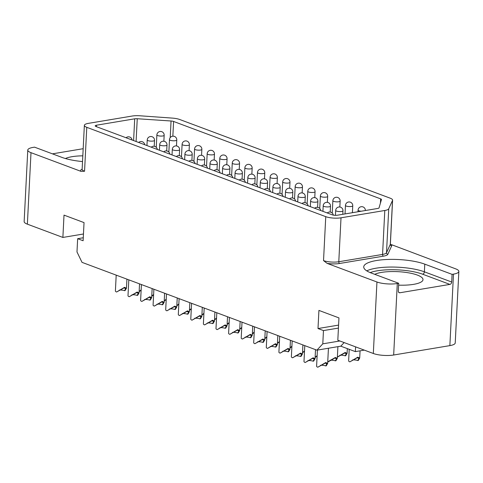 <?xml version="1.0" encoding="UTF-8"?>
<svg xmlns="http://www.w3.org/2000/svg" width="483" height="483" viewBox="0 0 483 483"><rect width="100%" height="100%" fill="white"/><g stroke="black" fill="none" stroke-linecap="round" stroke-linejoin="round"><path stroke-width="0.72" d="M242.013 322.173L241.21 338.052A5.458 1.443 -177.1 0 0 242.436 339.036L249.856 334.9L251.516 335.667L250.327 337.714A4.715 1.244 2.9 0 0 245.201 337.074M250.327 337.714L250.906 337.617L252.283 335.25L252.742 326.182M242.436 339.036L250.357 334.363L252.283 335.25M364.315 350.121L355.355 351.618L340.793 346.172L316.908 350.169L82.025 262.36L76.984 251.951L77.654 238.699L83.118 240.739L84.036 222.603L64.01 215.116L62.881 237.437L83.462 233.995M355.355 351.618L355.597 346.86M344.137 342.58L340.793 346.172M424.774 264.147L452.088 274.356L453.489 274.121A14.484 3.822 2.9 0 0 458.85 271.452L455.228 342.942A14.484 3.822 -177.1 0 1 449.866 345.617L393.669 355.011A14.484 3.822 -177.1 0 1 373.323 353.49L376.945 281.994A14.484 3.822 2.9 0 0 397.292 283.515L398.692 283.279L371.385 273.07A34.396 9.08 2.9 0 1 363.729 266.87A34.396 9.08 2.9 0 1 386.829 259.492A34.396 9.08 2.9 0 1 424.774 264.147L424.388 271.82L451.696 282.03A2.174 1.612 -69.5 0 1 449.902 284.402L399.888 292.764A2.174 1.612 -69.5 0 1 399.23 292.71A2.174 1.612 -69.5 0 1 398.306 290.953L398.692 283.279M316.908 350.169L322.795 343.836L323.465 330.583L318.001 328.543L318.919 310.406L338.951 317.892L337.816 340.213L373.323 353.49M376.945 281.994L327.1 263.362L323.532 260.603L325.753 216.662A10.861 2.868 2.9 0 0 341.016 217.803L384.794 210.485A10.861 2.868 2.9 0 0 388.737 208.777L392.522 200.427A10.861 2.868 2.9 0 0 392.601 200.131A10.861 2.868 2.9 0 0 390.179 198.175L179.718 119.5A10.861 2.868 2.9 0 0 172.286 118.1L139.985 115.787A10.861 2.868 2.9 0 0 132.155 116.041L88.377 123.364A10.861 2.868 2.9 0 0 84.362 125.369A10.861 2.868 2.9 0 0 86.777 127.325L325.753 216.662M86.777 127.325L84.549 171.266L80.836 171.302L30.997 152.67L27.374 224.166L62.881 237.437M173.596 121.468A3.623 0.954 -177.1 0 0 171.054 120.998L137.25 118.727A3.623 0.954 -177.1 0 0 134.703 118.818L96.546 125.2A3.623 0.954 -177.1 0 0 95.205 125.87A3.623 0.954 -177.1 0 0 96.008 126.522L332.256 214.832A3.623 0.954 -177.1 0 0 337.345 215.213L377.718 208.463A3.623 0.954 -177.1 0 0 379.052 207.853L381.443 199.582A3.623 0.954 -177.1 0 0 381.449 199.521A3.623 0.954 -177.1 0 0 380.646 198.869L173.596 121.468L172.848 136.182M82.527 161.564A34.396 9.08 2.9 0 1 61.848 157.361L34.535 147.152L33.134 147.387A14.484 3.822 2.9 0 0 27.773 150.056A14.484 3.822 2.9 0 0 30.997 152.67M27.374 224.166A14.484 3.822 -177.1 0 1 24.15 221.552L27.773 150.056M390.391 244.247L455.626 268.838A14.484 3.822 2.9 0 1 458.85 271.452M452.088 274.356L451.696 282.03M398.602 285.145A25.454 6.72 2.9 0 0 413.581 284.354A25.454 6.72 2.9 0 0 423.005 279.663A25.454 6.72 2.9 0 0 408.678 272.847A25.454 6.72 2.9 0 0 381.582 272.394A25.454 6.72 2.9 0 0 374.76 274.338M77.654 238.699L83.269 237.757M52.436 153.842L83.179 148.704M82.816 155.834A25.454 6.72 2.9 0 0 72.052 156.685A25.454 6.72 2.9 0 0 65.422 158.533M318.001 328.543L338.583 325.101M323.465 330.583L338.432 328.084M322.795 343.836L339.869 340.98M116.614 292.004L124.04 287.868L125.701 288.635L124.511 290.681L125.091 290.585L126.468 288.218L124.542 287.331L116.614 292.004A5.458 1.443 -177.1 0 1 115.395 291.02L116.198 275.135M124.511 290.681A4.715 1.244 2.9 0 0 119.379 290.041M151.765 296.073L153.624 294.491M151.753 296.327L153.606 294.878M164.226 300.939L166.23 299.2M164.22 301.06L166.212 299.593M176.832 305.654L178.843 303.916M176.826 305.775L178.819 304.308M189.457 310.164L191.31 308.577M189.439 310.412L191.292 308.969M201.918 315.031L203.923 313.292M201.912 315.151L203.904 313.684M214.524 319.74L216.529 318.007M214.518 319.867L216.511 318.394M227.143 324.256L229.147 322.559M227.131 324.504L229.129 322.946M139.146 291.563L141.151 289.824M139.14 291.684L141.133 290.217M204.605 324.896L212.031 320.76L213.691 321.527L212.502 323.574L213.075 323.477L214.458 321.11L212.532 320.223L204.605 324.896A5.458 1.443 -177.1 0 1 203.385 323.912L204.188 308.033M212.502 323.574A4.715 1.244 2.9 0 0 207.37 322.934M191.999 320.181L199.419 316.051L201.085 316.818L199.896 318.865L200.469 318.768L201.846 316.395L199.926 315.508L191.999 320.181A5.458 1.443 -177.1 0 1 190.773 319.197L191.582 303.318M199.896 318.865A4.715 1.244 2.9 0 0 194.764 318.219M179.525 315.52L186.945 311.384L188.611 312.151L187.422 314.198L187.996 314.101L189.372 311.734L187.452 310.847L179.525 315.52A5.458 1.443 -177.1 0 1 178.305 314.536L179.108 298.657M187.422 314.198A4.715 1.244 2.9 0 0 182.29 313.558M166.919 310.804L174.339 306.675L175.999 307.442L174.81 309.488L175.389 309.392L176.766 307.019L174.84 306.131L166.919 310.804A5.458 1.443 -177.1 0 1 165.693 309.82L166.496 293.942M174.81 309.488A4.715 1.244 2.9 0 0 169.684 308.842M154.306 306.095L161.733 301.96L163.393 302.726L162.203 304.773L162.777 304.676L164.154 302.304L162.234 301.416L154.306 306.095A5.458 1.443 -177.1 0 1 153.087 305.105L153.89 289.226M162.203 304.773A4.715 1.244 2.9 0 0 157.072 304.127M141.833 301.428L149.259 297.299L150.919 298.065L149.73 300.112L150.31 300.015L151.686 297.643L149.76 296.755L141.833 301.428A5.458 1.443 -177.1 0 1 140.613 300.444L141.416 284.565M149.73 300.112A4.715 1.244 2.9 0 0 144.598 299.466M129.227 296.719L136.647 292.583L138.313 293.35L137.124 295.397L137.697 295.3L139.074 292.927L137.154 292.04L129.227 296.719A5.458 1.443 -177.1 0 1 128.001 295.729L128.81 279.85M137.124 295.397A4.715 1.244 2.9 0 0 131.992 294.751M217.217 329.611L224.637 325.476L226.298 326.242L225.114 328.289L225.688 328.192L227.064 325.82L225.138 324.932L217.217 329.611A5.458 1.443 -177.1 0 1 215.992 328.621L216.801 312.743M225.114 328.289A4.715 1.244 2.9 0 0 219.982 327.643M315.121 357.348L317.132 355.609M315.115 357.468L317.108 356.001M302.515 352.632L304.519 350.9M302.509 352.759L304.501 351.286M290.054 347.772L291.913 346.184M290.041 348.02L291.895 346.577M277.435 343.256L279.44 341.523M277.429 343.383L279.422 341.91M264.823 338.547L266.833 336.808M264.817 338.668L266.809 337.2M252.361 333.681L254.221 332.093M252.349 333.928L254.203 332.485M239.743 329.171L241.748 327.432M239.737 329.291L241.729 327.824M349.849 361.858L357.269 357.722L358.935 358.495L357.746 360.541L358.32 360.445L359.696 358.072L357.776 357.185L349.849 361.858A5.458 1.443 -177.1 0 1 348.629 360.873L349.209 349.318M357.746 360.541A4.715 1.244 2.9 0 0 352.614 359.895M337.375 356.997L345.164 352.469L347.09 353.357L345.713 355.73L345.134 355.826A4.715 1.244 2.9 0 0 340.002 355.18M337.369 357.124L344.663 353.013L346.323 353.779L345.134 355.826M327.746 361.858L335.383 357.48L337.309 358.368L335.933 360.741L335.353 360.837A4.715 1.244 2.9 0 0 330.221 360.191M327.728 362.111L334.882 358.018L336.542 358.791L335.353 360.837M229.823 334.321L237.25 330.191L238.91 330.958L237.721 333.004L238.294 332.908L239.677 330.535L237.751 329.647L229.823 334.321A5.458 1.443 -177.1 0 1 228.604 333.336L229.407 317.458M237.721 333.004A4.715 1.244 2.9 0 0 232.589 332.358M254.903 343.697L262.329 339.567L263.99 340.334L262.8 342.381L263.38 342.284L264.756 339.911L262.83 339.024L254.903 343.697A5.458 1.443 -177.1 0 1 253.684 342.713L254.487 326.834M262.8 342.381A4.715 1.244 2.9 0 0 257.668 341.735M267.516 348.412L274.936 344.276L276.602 345.043L275.413 347.09L275.986 346.993L277.363 344.627L275.443 343.739L267.516 348.412A5.458 1.443 -177.1 0 1 266.29 347.428L267.099 331.549M275.413 347.09A4.715 1.244 2.9 0 0 270.281 346.45M280.122 353.127L287.548 348.992L289.208 349.758L288.019 351.805L288.599 351.709L289.975 349.336L288.049 348.448L280.122 353.127A5.458 1.443 -177.1 0 1 278.902 352.137L279.705 336.259M288.019 351.805A4.715 1.244 2.9 0 0 282.887 351.159M292.595 357.788L300.021 353.653L301.682 354.419L300.492 356.466L301.066 356.369L302.449 354.003L300.523 353.115L292.595 357.788A5.458 1.443 -177.1 0 1 291.376 356.804L292.179 340.926M300.492 356.466A4.715 1.244 2.9 0 0 295.361 355.826M305.208 362.504L312.628 358.368L314.288 359.135L313.099 361.181L313.678 361.085L315.055 358.712L313.129 357.825L305.208 362.504A5.458 1.443 -177.1 0 1 303.982 361.513L304.785 345.635M313.099 361.181A4.715 1.244 2.9 0 0 307.973 360.535M317.814 367.213L325.234 363.083L326.9 363.85L325.711 365.897L326.285 365.8L327.661 363.427L325.741 362.54L317.814 367.213A5.458 1.443 -177.1 0 1 316.594 366.229L317.409 350.084M325.711 365.897A4.715 1.244 2.9 0 0 320.579 365.251M393.669 355.011L397.292 283.515M341.016 217.803L338.788 261.744A10.861 2.868 -177.1 0 1 323.532 260.603M384.794 210.485L382.566 254.426L338.788 261.744A1.449 0.894 -99.5 0 0 339.627 263.483A12.31 3.248 -177.1 0 1 327.1 263.362M392.601 200.131L390.373 244.078A10.861 2.868 -177.1 0 1 390.3 244.368L386.515 252.718A10.861 2.868 -177.1 0 1 382.566 254.426A1.449 0.894 -99.5 0 0 383.405 256.165L339.627 263.483M84.549 171.266A10.861 2.868 -177.1 0 1 82.134 169.31L82.14 169.473M80.836 171.302A12.31 3.248 -177.1 0 1 82.14 169.177M391.526 244.875A12.31 3.248 -177.1 0 1 391.665 245.877L387.879 254.227A12.31 3.248 -177.1 0 1 383.405 256.165M392.522 200.427L390.3 244.368A1.449 1.389 -155.6 0 0 391.665 245.877M388.737 208.777L386.515 252.718A1.449 1.389 -155.6 0 0 387.879 254.227M453.489 274.121L449.866 345.617M370.201 272.605A32.222 8.507 -177.1 0 1 422.595 274.193L449.902 284.402M399.888 292.764L398.698 292.324M422.595 274.193A2.174 1.612 110.5 0 0 424.388 271.82A34.396 9.08 -177.1 0 0 366.76 270.866M96.546 125.2L96.467 126.691M134.703 118.818L133.598 140.571M137.25 118.727L136.097 141.507M171.054 120.998L170.215 137.631M380.646 198.869L380.429 203.071M162.813 135.964A3.647 0.96 2.9 0 0 164.166 135.294A3.647 3.647 0 0 0 159.921 131.509A3.647 3.647 0 0 0 156.878 134.92A3.647 0.96 -177.1 0 0 158.931 135.898A3.647 0.96 -177.1 0 0 162.813 135.964M175.426 140.68A3.647 0.96 2.9 0 0 176.772 140.004A3.647 3.647 0 0 0 172.528 136.224A3.647 3.647 0 0 0 169.485 139.635A3.647 0.96 -177.1 0 0 171.537 140.613A3.647 0.96 -177.1 0 0 175.426 140.68M188.032 145.389A3.647 0.96 2.9 0 0 189.384 144.719A3.647 3.647 0 0 0 185.14 140.939A3.647 3.647 0 0 0 182.097 144.351A3.647 0.96 -177.1 0 0 184.15 145.329A3.647 0.96 -177.1 0 0 188.032 145.389M200.505 150.056A3.647 0.96 2.9 0 0 201.852 149.38A3.647 3.647 0 0 0 197.607 145.6A3.647 3.647 0 0 0 194.571 149.012A3.647 0.96 -177.1 0 0 196.623 149.99A3.647 0.96 -177.1 0 0 200.505 150.056M213.112 154.765A3.647 0.96 2.9 0 0 214.464 154.095A3.647 3.647 0 0 0 210.22 150.316A3.647 3.647 0 0 0 207.177 153.727A3.647 0.96 -177.1 0 0 209.23 154.705A3.647 0.96 -177.1 0 0 213.112 154.765M225.724 159.481A3.647 0.96 2.9 0 0 227.07 158.81A3.647 3.647 0 0 0 222.826 155.025A3.647 3.647 0 0 0 219.789 158.442A3.647 0.96 -177.1 0 0 221.842 159.414A3.647 0.96 -177.1 0 0 225.724 159.481M238.197 164.142A3.647 0.96 2.9 0 0 239.544 163.471A3.647 3.647 0 0 0 235.299 159.686A3.647 3.647 0 0 0 232.257 163.103A3.647 0.96 -177.1 0 0 234.309 164.081A3.647 0.96 -177.1 0 0 238.197 164.142M250.804 168.857A3.647 0.96 2.9 0 0 252.156 168.187A3.647 3.647 0 0 0 247.912 164.401A3.647 3.647 0 0 0 244.869 167.818A3.647 0.96 -177.1 0 0 246.922 168.79A3.647 0.96 -177.1 0 0 250.804 168.857M153.171 141.024A3.647 0.96 2.9 0 0 154.518 140.354A3.647 3.647 0 0 0 150.273 136.568A3.647 3.647 0 0 0 147.23 139.985A3.647 0.96 -177.1 0 0 149.283 140.958A3.647 0.96 -177.1 0 0 153.171 141.024M241.023 173.868A3.647 0.96 2.9 0 0 242.375 173.192A3.647 3.647 0 0 0 238.125 169.412A3.647 3.647 0 0 0 235.088 172.823A3.647 0.96 -177.1 0 0 237.141 173.802A3.647 0.96 -177.1 0 0 241.023 173.868M228.55 169.207A3.647 0.96 2.9 0 0 229.902 168.531A3.647 3.647 0 0 0 225.658 164.751A3.647 3.647 0 0 0 222.615 168.162A3.647 0.96 -177.1 0 0 224.667 169.141A3.647 0.96 -177.1 0 0 228.55 169.207M215.943 164.492A3.647 0.96 2.9 0 0 217.29 163.815A3.647 3.647 0 0 0 213.045 160.036A3.647 3.647 0 0 0 210.002 163.447A3.647 0.96 -177.1 0 0 212.055 164.425A3.647 0.96 -177.1 0 0 215.943 164.492M203.331 159.776A3.647 0.96 2.9 0 0 204.683 159.106A3.647 3.647 0 0 0 200.439 155.321A3.647 3.647 0 0 0 197.396 158.738A3.647 0.96 -177.1 0 0 199.449 159.71A3.647 0.96 -177.1 0 0 203.331 159.776M190.857 155.115A3.647 0.96 2.9 0 0 192.21 154.439A3.647 3.647 0 0 0 187.965 150.66A3.647 3.647 0 0 0 184.923 154.071A3.647 0.96 -177.1 0 0 186.975 155.049A3.647 0.96 -177.1 0 0 190.857 155.115M178.251 150.4A3.647 0.96 2.9 0 0 179.604 149.73A3.647 3.647 0 0 0 175.359 145.944A3.647 3.647 0 0 0 172.316 149.362A3.647 0.96 -177.1 0 0 174.369 150.334A3.647 0.96 -177.1 0 0 178.251 150.4M165.645 145.685A3.647 0.96 2.9 0 0 166.991 145.015A3.647 3.647 0 0 0 162.747 141.235A3.647 3.647 0 0 0 159.704 144.646A3.647 0.96 -177.1 0 0 161.757 145.624A3.647 0.96 -177.1 0 0 165.645 145.685M263.41 173.572A3.647 0.96 2.9 0 0 264.762 172.896A3.647 3.647 0 0 0 260.518 169.116A3.647 3.647 0 0 0 257.475 172.528A3.647 0.96 -177.1 0 0 259.528 173.506A3.647 0.96 -177.1 0 0 263.41 173.572M351.401 206.464A3.647 0.96 2.9 0 0 352.753 205.788A3.647 3.647 0 0 0 348.509 202.009A3.647 3.647 0 0 0 345.466 205.42A3.647 0.96 -177.1 0 0 347.519 206.398A3.647 0.96 -177.1 0 0 351.401 206.464M338.794 201.749A3.647 0.96 2.9 0 0 340.141 201.079A3.647 3.647 0 0 0 335.896 197.293A3.647 3.647 0 0 0 332.859 200.711A3.647 0.96 -177.1 0 0 334.912 201.683A3.647 0.96 -177.1 0 0 338.794 201.749M326.321 197.088A3.647 0.96 2.9 0 0 327.673 196.412A3.647 3.647 0 0 0 323.429 192.632A3.647 3.647 0 0 0 320.386 196.044A3.647 0.96 -177.1 0 0 322.439 197.022A3.647 0.96 -177.1 0 0 326.321 197.088M313.715 192.373A3.647 0.96 2.9 0 0 315.061 191.703A3.647 3.647 0 0 0 310.817 187.917A3.647 3.647 0 0 0 307.774 191.334A3.647 0.96 -177.1 0 0 309.826 192.306A3.647 0.96 -177.1 0 0 313.715 192.373M301.102 187.658A3.647 0.96 2.9 0 0 302.455 186.987A3.647 3.647 0 0 0 298.21 183.208A3.647 3.647 0 0 0 295.167 186.619A3.647 0.96 -177.1 0 0 297.22 187.597A3.647 0.96 -177.1 0 0 301.102 187.658M288.629 182.997A3.647 0.96 2.9 0 0 289.981 182.326A3.647 3.647 0 0 0 285.737 178.541A3.647 3.647 0 0 0 282.694 181.958A3.647 0.96 -177.1 0 0 284.747 182.93A3.647 0.96 -177.1 0 0 288.629 182.997M276.022 178.281A3.647 0.96 2.9 0 0 277.369 177.611A3.647 3.647 0 0 0 273.124 173.832A3.647 3.647 0 0 0 270.088 177.243A3.647 0.96 -177.1 0 0 272.14 178.221A3.647 0.96 -177.1 0 0 276.022 178.281M341.62 211.469A3.647 0.96 2.9 0 0 342.972 210.799A3.647 3.647 0 0 0 338.728 207.02A3.647 3.647 0 0 0 335.685 210.431A3.647 0.96 -177.1 0 0 337.738 211.409A3.647 0.96 -177.1 0 0 341.62 211.469M253.768 178.632A3.647 0.96 2.9 0 0 255.121 177.955A3.647 3.647 0 0 0 250.876 174.176A3.647 3.647 0 0 0 247.833 177.587A3.647 0.96 -177.1 0 0 249.886 178.565A3.647 0.96 -177.1 0 0 253.768 178.632M266.242 183.292A3.647 0.96 2.9 0 0 267.588 182.622A3.647 3.647 0 0 0 263.344 178.837A3.647 3.647 0 0 0 260.307 182.254A3.647 0.96 -177.1 0 0 262.36 183.226A3.647 0.96 -177.1 0 0 266.242 183.292M278.848 188.008A3.647 0.96 2.9 0 0 280.2 187.332A3.647 3.647 0 0 0 275.956 183.552A3.647 3.647 0 0 0 272.913 186.963A3.647 0.96 -177.1 0 0 274.966 187.941A3.647 0.96 -177.1 0 0 278.848 188.008M291.46 192.723A3.647 0.96 2.9 0 0 292.807 192.047A3.647 3.647 0 0 0 288.562 188.267A3.647 3.647 0 0 0 285.519 191.679A3.647 0.96 -177.1 0 0 287.572 192.657A3.647 0.96 -177.1 0 0 291.46 192.723M303.934 197.384A3.647 0.96 2.9 0 0 305.28 196.708A3.647 3.647 0 0 0 301.036 192.928A3.647 3.647 0 0 0 297.993 196.339A3.647 0.96 -177.1 0 0 300.046 197.318A3.647 0.96 -177.1 0 0 303.934 197.384M316.54 202.099A3.647 0.96 2.9 0 0 317.892 201.423A3.647 3.647 0 0 0 313.648 197.644A3.647 3.647 0 0 0 310.605 201.055A3.647 0.96 -177.1 0 0 312.658 202.033A3.647 0.96 -177.1 0 0 316.54 202.099M329.146 206.809A3.647 0.96 2.9 0 0 330.499 206.138A3.647 3.647 0 0 0 326.254 202.353A3.647 3.647 0 0 0 323.212 205.77A3.647 0.96 -177.1 0 0 325.264 206.742A3.647 0.96 -177.1 0 0 329.146 206.809M365.359 210.503L365.359 210.534A3.647 0.96 2.9 0 0 365.359 210.503A3.647 3.647 0 0 0 361.115 206.724A3.647 3.647 0 0 0 358.078 210.135A3.647 0.96 -177.1 0 0 361.115 211.24M84.362 125.369L82.134 169.31M163.864 141.217L164.166 135.294M156.251 147.279L156.878 134.92M176.47 145.932L176.772 140.004M168.857 152.079L169.485 139.635M189.082 150.648L189.384 144.719M181.463 156.794L182.097 144.351M201.556 155.309L201.852 149.38M193.943 161.37L194.571 149.012M214.162 160.024L214.464 154.095M206.549 166.17L207.177 153.727M226.775 164.733L227.07 158.81M219.155 170.879L219.789 158.442M239.242 169.4L239.544 163.471M231.635 175.462L232.257 163.103M251.854 174.146L252.156 168.187M244.241 180.171L244.869 167.818M154.222 146.283L154.518 140.354M146.953 145.564L147.23 139.985M144.713 144.725A3.647 3.647 0 0 0 138.657 142.461M157.325 149.44A3.647 3.647 0 0 0 151.27 147.176M169.799 154.101A3.647 3.647 0 0 0 163.743 151.837M182.405 158.816A3.647 3.647 0 0 0 176.349 156.552M195.011 163.532A3.647 3.647 0 0 0 188.956 161.268M207.485 168.193A3.647 3.647 0 0 0 201.429 165.929M220.097 172.908A3.647 3.647 0 0 0 214.041 170.644M132.107 140.016A3.647 3.647 0 0 0 126.051 137.752M242.068 179.157L242.375 173.192M234.804 178.402L235.088 172.823M229.6 174.46L229.902 168.531M222.331 173.741L222.615 168.162M216.994 169.744L217.29 163.815M209.725 169.026L210.002 163.447M204.381 165.029L204.683 159.106M197.112 164.317L197.396 158.738M191.908 160.368L192.21 154.439M184.639 159.65L184.923 154.071M179.302 155.653L179.604 149.73M172.033 154.94L172.316 149.362M166.689 150.944L166.991 145.015M159.426 150.225L159.704 144.646M264.461 178.825L264.762 172.896M256.853 184.886L257.475 172.528M232.703 177.617A3.647 3.647 0 0 0 226.648 175.353M352.403 212.695L352.753 205.788M345.037 213.927L345.466 205.42M339.845 207.002L340.141 201.079M332.232 213.063L332.859 200.711M327.371 202.341L327.673 196.412M319.752 208.487L320.386 196.044M314.759 197.625L315.061 191.703M307.146 203.772L307.774 191.334M302.153 192.916L302.455 186.987M294.539 198.978L295.167 186.619M289.679 188.249L289.981 182.326M282.066 194.395L282.694 181.958M277.073 183.54L277.369 177.611M269.454 189.686L270.088 177.243M342.791 214.307L342.972 210.799M335.437 215.333L335.685 210.431M320.694 210.51A3.647 3.647 0 0 0 314.638 208.245M308.088 205.8A3.647 3.647 0 0 0 302.032 203.536M295.614 201.133A3.647 3.647 0 0 0 289.559 198.869M283.002 196.424A3.647 3.647 0 0 0 276.946 194.16M270.395 191.709A3.647 3.647 0 0 0 264.34 189.445M257.922 187.048A3.647 3.647 0 0 0 251.866 184.784M245.316 182.333A3.647 3.647 0 0 0 239.26 180.068M333.288 215.116A3.647 3.647 0 0 0 327.245 212.961M254.819 183.884L255.121 177.955M247.55 183.166L247.833 177.587M267.292 188.545L267.588 182.622M260.023 187.833L260.307 182.254M279.899 193.26L280.2 187.332M272.629 192.542L272.913 186.963M292.511 197.976L292.807 192.047M285.242 197.257L285.519 191.679M304.978 202.637L305.28 196.708M297.715 201.918L297.993 196.339M317.591 207.352L317.892 201.423M310.321 206.633L310.605 201.055M330.197 212.067L330.499 206.138M322.928 211.349L323.212 205.77M357.994 211.765L358.078 210.135M126.468 288.218L126.926 279.15M214.458 321.11L214.917 312.042M201.846 316.395L202.305 307.327M189.372 311.734L189.831 302.666M176.766 307.019L177.225 297.951M164.154 302.304L164.618 293.235M151.686 297.643L152.145 288.574M139.074 292.927L139.533 283.859M227.064 325.82L227.523 316.751M359.696 358.072L360.064 350.833M347.09 353.357L347.331 348.617M337.309 358.368L337.901 346.655M239.677 330.535L240.136 321.467M264.756 339.911L265.215 330.843M277.363 344.627L277.822 335.558M289.975 349.336L290.434 340.267M302.449 354.003L302.907 344.934M315.055 358.712L315.514 349.644M327.661 363.427L328.434 348.237"/></g></svg>
